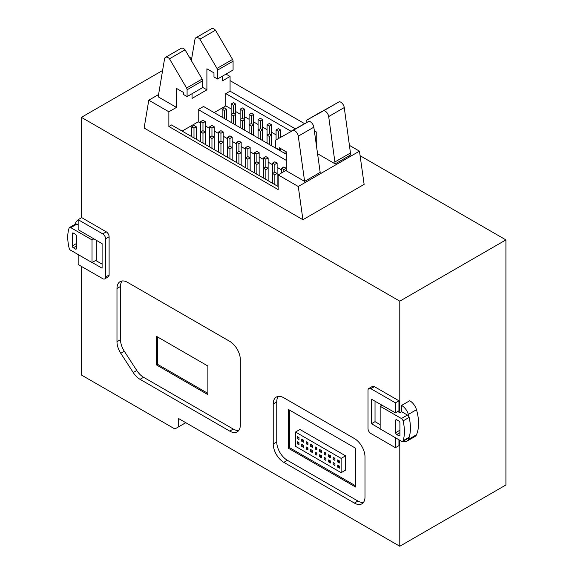 <?xml version="1.0" encoding="UTF-8"?>
<svg xmlns="http://www.w3.org/2000/svg" width="575" height="575" viewBox="0 0 575 575"><rect width="100%" height="100%" fill="white"/><g stroke="black" fill="none" stroke-linecap="round" stroke-linejoin="round"><path stroke-width="0.86" d="M360.101 155.71L505.914 239.897L399.79 301.163L399.79 412.692L401.558 411.671L401.558 405.433A10.027 5.786 60 0 1 408.365 414.402A41.68 24.064 60 0 1 410.435 428.123A39.891 23.029 -120 0 0 409.098 417.443A2.444 1.409 -120 0 0 407.445 415.064A2.444 1.409 -120 0 0 407.409 415.049L401.4 418.521A2.444 1.409 60 0 1 401.429 418.535A2.444 1.409 60 0 1 403.082 420.914A39.891 23.029 60 0 1 403.082 440.73A2.012 1.164 60 0 1 402.673 441.471A2.012 1.164 60 0 1 401.4 441.183L380.154 428.914L380.154 406.252L382.001 405.188M93.854 238.848L92.022 239.904L70.768 227.635A2.444 1.409 -120 0 0 70.739 227.621A2.444 1.409 -120 0 0 69.517 227.499A2.444 1.409 -120 0 0 69.086 228.088A39.891 23.029 -120 0 0 69.086 247.904A2.012 1.164 -120 0 0 70.768 250.298L92.022 262.567L96.262 260.116L96.262 240.257M70.768 227.635L76.784 224.164A2.444 1.409 -120 0 0 76.755 224.149A2.444 1.409 -120 0 0 75.533 224.027L69.517 227.499M73.32 233.083L72.256 233.694A1.502 0.87 60 0 1 72.565 233.012A1.502 0.87 60 0 1 73.32 233.083L75.505 234.277A1.941 1.121 60 0 1 76.561 236.109L76.561 248.508A1.883 1.085 60 0 1 76.195 249.097A1.883 1.085 60 0 1 75.505 249.119L76.561 248.508M396.671 419.7L395.607 420.311A1.941 1.121 60 0 1 395.981 419.728A1.941 1.121 60 0 1 396.671 419.7L398.856 421.029A1.502 0.87 60 0 1 399.912 422.869L399.912 435.124A1.502 0.87 60 0 1 399.603 435.807A1.502 0.87 60 0 1 398.856 435.735L399.912 435.124M191.338 60.569L194.961 39.344A5.017 2.897 60 0 1 195.938 37.734A5.017 2.897 60 0 1 198.447 37.986A5.017 2.897 60 0 1 199.906 39.193L216.998 68.418A2.501 1.445 60 0 1 217.515 70.164L217.515 79.012L213.972 76.971L213.972 72.881L206.899 68.799L206.899 89.837L202.659 87.386M217.515 79.012L233.076 70.028L233.076 61.18A2.501 1.445 -120 0 0 232.559 59.433L215.474 30.202A5.017 2.897 -120 0 0 214.015 29.002A5.017 2.897 -120 0 0 211.507 28.75L195.938 37.734M328.692 116.552L344.26 107.568A5.017 2.897 -120 0 0 340.767 102.177A5.017 2.897 -120 0 0 339.308 101.703L323.747 110.688A5.017 2.897 60 0 1 325.206 111.169A5.017 2.897 60 0 1 328.692 116.552L335.146 163.875L317.565 153.726M189.319 57.105L191.691 58.477M230.072 80.637L304.621 123.683M505.914 239.897L505.914 484.977L399.79 546.25L178.696 418.6L178.696 426.772L185.768 422.69M401.558 405.433L409.695 400.739A10.027 5.786 60 0 1 416.501 409.702A41.68 24.064 60 0 1 416.501 434.757L408.365 439.458A10.027 5.786 60 0 1 406.834 441.219A10.027 5.786 60 0 1 402.996 441.284M399.79 440.256L399.79 546.25M162.603 70.481L81.413 117.35L399.79 301.163M349.665 145.504L359.461 151.16L364.126 184.381L302.924 219.715L144.124 128.031L148.788 100.194L158.571 94.544M178.696 426.772L174.879 428.964L81.413 375.008L81.413 266.405M81.413 217.81L81.413 117.35M399.79 412.692L397.72 411.499M102.098 264.119L95.673 260.453M109.106 275.015L105.57 277.057A4.003 2.307 60 0 1 104.743 278.889L108.28 276.841A4.003 2.307 -120 0 0 109.106 275.015L109.106 236.756A4.003 2.307 -120 0 0 106.282 231.854L81.708 217.638L78.171 219.679L78.171 229.677L102.098 243.663L102.098 268.173L92.137 262.495M127.593 282.375A15.007 8.668 -120 0 0 120.089 281.635A15.007 8.668 -120 0 0 116.984 288.506L116.984 341.708A15.007 8.668 -120 0 0 120.779 353.294L133.235 372.535A15.007 8.668 -120 0 0 140.048 379.327L229.72 431.099A15.007 8.668 -120 0 0 237.223 431.847A15.007 8.668 -120 0 0 240.328 424.975L240.328 359.72A15.007 8.668 -120 0 0 229.72 341.334L127.593 282.375M364.996 456.917A15.007 8.668 -120 0 0 354.387 438.531L283.834 397.799A15.007 8.668 -120 0 0 276.331 397.059A15.007 8.668 -120 0 0 273.218 403.93L273.218 443.965A15.007 8.668 -120 0 0 283.834 462.343L354.387 503.075A15.007 8.668 -120 0 0 361.891 503.822A15.007 8.668 -120 0 0 364.996 496.951L364.996 456.917M380.154 424.659L375.029 421.662L371.486 423.71L371.486 399.201L395.413 412.828L398.949 410.787L398.949 400.789L374.382 386.644A4.003 2.307 -120 0 0 372.377 386.443L368.841 388.484A4.003 2.307 60 0 1 370.839 388.686L374.382 386.644M375.029 421.662L375.029 401.213M368.841 388.484A4.003 2.307 60 0 0 368.014 390.317L368.014 428.576A4.003 2.307 60 0 0 370.839 433.478L395.413 447.695L398.949 445.654L398.949 439.767M406.834 441.219L414.97 436.518A10.027 5.786 -120 0 0 416.501 434.757M408.365 414.402L416.501 409.702M148.788 100.194L168.87 111.787L168.87 126.493L278.178 189.606L278.178 174.901L298.267 186.494L302.924 219.715M359.461 151.16L298.267 186.494M226.004 74.11L230.072 76.461L230.072 91.166L295.334 128.843M315.725 140.616L316.753 141.206M401.4 418.521L380.154 406.252M401.558 411.671L407.409 415.049M76.784 224.164L78.171 224.969M92.022 262.567L92.022 239.904M104.743 278.889A4.003 2.307 60 0 1 102.745 278.688L78.171 264.543L78.171 254.567M106.282 231.854L102.745 233.896L78.171 219.679M102.745 233.896A4.003 2.307 60 0 1 105.57 238.798L109.106 236.756M105.57 277.057L105.57 238.798M122.073 280.981A15.007 8.668 -120 0 0 120.52 286.458L120.52 339.667A15.007 8.668 -120 0 0 124.315 351.253L136.771 370.494A15.007 8.668 -120 0 0 143.585 377.286L233.256 429.058A15.007 8.668 -120 0 0 238.776 430.452M278.307 396.405A15.007 8.668 -120 0 0 276.755 401.889L276.755 441.916A15.007 8.668 -120 0 0 287.371 460.302L357.923 501.033A15.007 8.668 -120 0 0 363.443 502.428M398.949 400.789L395.413 402.831L370.839 388.686M395.413 412.828L395.413 402.831M380.154 428.77L371.486 423.71M395.413 447.695L395.413 437.726M402.673 441.471L408.688 437.999A2.012 1.164 -120 0 0 409.098 437.259A39.891 23.029 -120 0 0 410.435 428.123A41.68 24.064 60 0 1 408.365 439.458M192.043 93.718L192.043 98.411L206.899 89.837M222.467 76.152L222.467 80.852L230.072 76.461M168.87 111.787L176.475 107.403L158.19 96.844L164.536 58.945A5.003 2.889 60 0 1 165.521 57.335A5.003 2.889 60 0 1 169.481 58.794L186.573 88.025A2.501 1.445 60 0 1 187.091 89.772L187.091 96.578L183.554 94.53L183.554 92.489L176.475 88.406L176.475 107.403M344.26 107.568L350.714 154.891L335.146 163.875M304.621 181.384L286.328 170.825L286.328 151.829L279.256 147.746L279.256 149.787L275.72 147.746L275.72 140.94A2.501 1.445 60 0 1 276.237 139.79L293.322 130.295A5.003 2.889 60 0 1 298.274 136.16L304.621 181.384L320.182 172.392L313.835 127.176A5.003 2.889 60 0 0 308.89 121.311L293.322 130.295M286.328 170.193L278.178 174.901M278.178 186.544L171.522 124.962L168.87 126.493M182.138 131.093L198.231 121.799L198.231 109.545L286.328 160.403M286.328 154.28L203.543 106.483L198.231 109.545M214.152 112.607L225.824 105.872L225.824 93.617L230.072 91.166M225.824 93.617L291.022 131.258M76.561 245.913L73.32 247.789L75.505 249.119M73.32 247.789A1.502 0.87 60 0 1 72.256 245.949L72.256 233.694M409.098 437.259L403.082 440.73M399.912 432.673L396.671 434.542L398.856 435.735M396.671 434.542A1.883 1.085 60 0 1 395.607 432.709L399.912 430.222M395.607 420.311L395.607 432.709M409.098 417.443L403.082 420.914M207.877 366.009L156.587 336.397L156.587 364.988L207.877 394.608L207.877 366.009M355.573 487.018L288.355 448.22L288.355 409.414L355.573 448.22L355.573 487.018M165.521 57.335L181.082 48.35A5.003 2.889 60 0 1 185.049 49.809L202.134 79.041A2.501 1.445 -120 0 1 202.659 80.78L202.659 87.587L187.091 96.578M306.137 122.834L306.137 121.332A2.501 1.445 60 0 1 306.655 120.189L339.308 101.703M314.353 130.834L316.753 132.221L316.753 147.947M322.223 111.198L306.655 120.189L323.747 110.688M335.146 161.834L350.714 152.849M291.798 130.805L308.89 121.311M281.577 169.92L277.121 167.347M272.593 164.73L268.137 162.157M263.609 159.541L259.152 156.968M254.624 154.352L250.161 151.778M245.633 149.169L241.177 146.596M236.656 143.98L232.192 141.407M227.664 138.791L223.208 136.218M218.68 133.601L214.223 131.028M209.695 128.419L205.239 125.846M200.711 123.23L198.231 121.799M227.671 151.053L227.664 137.159L229.928 138.467L229.928 146.237L227.671 147.538L229.928 148.839L229.928 158.686M276.079 134.881L271.601 132.293M267.08 129.684L262.617 127.111M258.089 124.495L253.632 121.922M249.104 119.305L244.648 116.732M240.12 114.116L235.657 111.543M231.136 108.934L225.824 105.872M258.096 133.486L258.089 119.593L260.353 120.901L260.353 128.671L258.096 129.972L260.353 131.272L260.353 139.279M75.145 224.25A41.68 24.064 60 0 1 75.835 222.417A10.027 5.786 60 0 1 77.366 220.656A10.027 5.786 60 0 1 78.171 220.318M157.651 337.007L157.651 364.377L156.587 364.988M157.651 364.377L207.877 393.379M289.419 410.025L289.419 447.602L288.355 448.22M289.419 447.602L355.573 485.796M185.049 49.809L169.481 58.794M215.474 30.202L199.906 39.193M272.593 183.317L272.593 173.47L274.857 174.778L274.857 184.625M263.609 178.128L263.609 168.281L265.873 169.589L265.873 179.436M254.624 172.938L254.624 163.092L256.888 164.4L256.888 174.247M245.633 167.756L245.633 157.909L247.897 159.218L247.897 169.057M236.648 162.567L236.648 152.72L238.912 154.028L238.912 163.875M227.671 157.385L227.671 147.538M218.68 152.188L218.68 142.341L220.944 143.649L220.944 153.496M209.695 147.006L209.695 137.159L211.959 138.467L211.959 148.307M200.711 141.817L200.711 131.97L202.975 133.278L202.975 143.125M191.727 136.627L191.727 126.78L193.991 128.088L193.991 137.935M202.975 122.899L202.975 130.662L200.711 131.97L200.711 121.591L202.975 122.899L205.239 121.591L205.239 144.433M211.959 128.088L211.959 135.851L209.695 137.159L209.695 126.78L211.959 128.088L214.223 126.78L214.223 149.615M220.944 133.278L220.944 141.04L218.68 142.341L218.68 131.97L220.944 133.278L223.208 131.97L223.208 154.804M236.656 152.713L236.656 142.348L238.912 143.649L238.912 151.412L236.648 152.72M247.897 148.839L247.897 156.601L245.633 157.909L245.633 147.531L247.897 148.839L250.161 147.531L250.161 170.365M256.888 154.028L256.888 161.791L254.624 163.092L254.624 152.72L256.888 154.028L259.152 152.72L259.152 175.555M265.873 159.218L265.873 166.973L263.609 168.281L263.609 157.909L265.873 159.218L268.137 157.909L268.137 180.744M274.857 164.4L274.857 172.162L272.593 173.47L272.593 163.092L274.857 164.4L277.121 163.092L277.121 185.933M281.577 172.938L281.577 168.281L283.842 169.589L283.842 171.63M222.144 117.221L222.144 109.214L224.408 110.522L224.408 118.529M231.136 122.41L231.136 114.403L233.4 115.712L233.4 123.718M240.12 127.6L240.12 119.593L242.384 120.901L242.384 128.908M249.104 132.789L249.104 124.782L251.368 126.09L251.368 134.09M258.096 137.978L258.096 129.972M267.073 143.161L267.073 135.154L269.337 136.462L269.337 144.469M278.322 149.248L278.322 149.658M276.058 148.35L276.058 147.94M285.042 153.539L285.042 151.088M276.079 139.912L276.079 129.979L278.322 131.272L278.322 138.589M269.337 126.09L269.337 133.846L267.073 135.154L267.08 124.782L269.337 126.09L271.601 124.782L271.601 145.777M251.368 115.712L251.368 123.474L249.104 124.782L249.104 114.403L251.368 115.712L253.632 114.403L253.632 135.398M242.384 110.522L242.384 118.285L240.12 119.593L240.12 109.214L242.384 110.522L244.648 109.214L244.648 130.216M233.4 105.34L233.4 113.095L231.136 114.403L231.136 104.032L233.4 105.34L235.657 104.032L235.657 125.027M345.568 455.831L345.568 470.127L341.147 472.679L341.147 458.383L345.568 455.831L299.934 429.482L295.514 432.033L295.514 446.329L341.147 472.679M281.024 148.767L279.256 149.787M274.857 174.778L277.121 173.47L274.857 172.162M265.873 169.589L268.137 168.281L265.873 166.973M256.888 164.4L259.152 163.092L256.888 161.791M247.897 159.218L250.161 157.909L247.897 156.601M238.912 154.028L241.177 152.72L241.177 165.183M238.912 143.649L241.177 142.341L241.177 152.72L238.912 151.412M229.928 148.839L232.192 147.531L232.192 159.994M229.928 138.467L232.192 137.159L232.192 147.531L229.935 146.23M220.944 143.649L223.208 142.341L220.944 141.04M211.959 138.467L214.223 137.159L211.959 135.851M202.975 133.278L205.239 131.97L202.975 130.662M193.991 128.088L196.255 126.78L196.255 139.243M196.255 126.78L193.991 125.472L191.727 126.78M205.239 121.591L202.975 120.29L200.711 121.591M214.223 126.78L211.959 125.472L209.695 126.78M223.208 131.97L220.944 130.662L218.68 131.97M232.192 137.159L229.928 135.851L227.664 137.159M241.177 142.341L238.92 141.04L236.656 142.348M250.161 147.531L247.897 146.222L245.633 147.531M259.152 152.72L256.888 151.412L254.624 152.72M268.137 157.909L265.873 156.601L263.609 157.909M277.121 163.092L274.857 161.791L272.593 163.092M283.842 169.589L286.106 168.281L286.106 170.322M286.106 168.281L283.842 166.973L281.577 168.281M224.408 110.522L226.672 109.214L226.672 119.837M226.672 109.214L224.408 107.913L222.144 109.214M233.4 115.712L235.657 114.403L233.4 113.095M242.384 120.901L244.648 119.593L242.384 118.285M251.368 126.09L253.632 124.782L251.368 123.474M260.353 131.272L262.617 129.964L262.617 140.588M260.353 120.901L262.617 119.593L262.617 129.964L260.36 128.663M269.337 136.462L271.601 135.154L269.337 133.846M280.586 149.018L280.586 150.966M278.322 131.272L280.586 129.964L280.586 137.281M280.586 129.964L278.343 128.671L276.079 129.979M271.601 124.782L269.344 123.481L267.08 124.782M262.617 119.593L260.353 118.285L258.089 119.593M253.632 114.403L251.368 113.095L249.104 114.403M244.648 109.214L242.384 107.913L240.12 109.214M235.657 104.032L233.4 102.724L231.136 104.032M341.147 458.383L295.514 432.033M299 442.764L299 444.813L297.232 443.785L297.232 441.744L299 442.764L297.232 443.785M303.492 445.359L303.492 447.4L301.724 446.38L301.724 444.338L303.492 445.359L301.724 446.38M307.984 447.954L307.984 449.995L306.216 448.974L306.216 446.933L307.984 447.954L306.216 448.974M312.477 450.548L312.477 452.59L310.708 451.569L310.708 449.528L312.477 450.548L310.708 451.569M316.969 453.143L316.969 455.184L315.201 454.164L315.201 452.122L316.969 453.143L315.201 454.164M321.461 455.738L321.461 457.779L319.693 456.758L319.693 454.717L321.461 455.738L319.693 456.758M325.953 458.332L325.953 460.374L324.185 459.353L324.185 457.312L325.953 458.332L324.185 459.353M330.445 460.927L330.445 462.968L328.677 461.948L328.677 459.899L330.445 460.927L328.677 461.948M334.938 463.515L334.938 465.563L333.169 464.535L333.169 462.494L334.938 463.515L333.169 464.535M339.43 466.109L339.43 468.151L337.662 467.13L337.662 465.089L339.43 466.109L337.662 467.13M339.43 460.927L339.43 462.968L337.662 461.948L337.662 459.899L339.43 460.927L337.662 461.948M334.938 458.332L334.938 460.374L333.169 459.353L333.169 457.312L334.938 458.332L333.169 459.353M330.445 455.738L330.445 457.779L328.677 456.758L328.677 454.717L330.445 455.738L328.677 456.758M325.953 453.143L325.953 455.184L324.185 454.164L324.185 452.122L325.953 453.143L324.185 454.164M321.461 450.548L321.461 452.59L319.693 451.569L319.693 449.528L321.461 450.548L319.693 451.569M316.969 447.954L316.969 449.995L315.201 448.974L315.201 446.933L316.969 447.954L315.201 448.974M312.477 445.359L312.477 447.4L310.708 446.38L310.708 444.338L312.477 445.359L310.708 446.38M307.984 442.764L307.984 444.813L306.216 443.785L306.216 441.744L307.984 442.764L306.216 443.785M303.492 440.177L303.492 442.218L301.724 441.198L301.724 439.149L303.492 440.177L301.724 441.198M299 437.582L299 439.623L297.232 438.603L297.232 436.562L299 437.582L297.232 438.603M120.52 339.667L116.984 341.708M116.984 288.506L120.52 286.458M229.72 431.099L233.256 429.058M140.048 379.327L143.585 377.286M133.235 372.535L136.771 370.494M120.779 353.294L124.315 351.253M354.387 503.075L357.923 501.033M283.834 462.343L287.371 460.302M273.218 443.965L276.755 441.916M273.218 403.93L276.755 401.889M298.274 136.16L313.835 127.176M72.256 245.949L76.561 243.462M186.573 88.025L202.134 79.041M233.076 61.18L217.515 70.164M216.998 68.418L232.559 59.433M187.091 89.772L202.659 80.78M78.171 220.189L77.366 220.656"/></g></svg>
